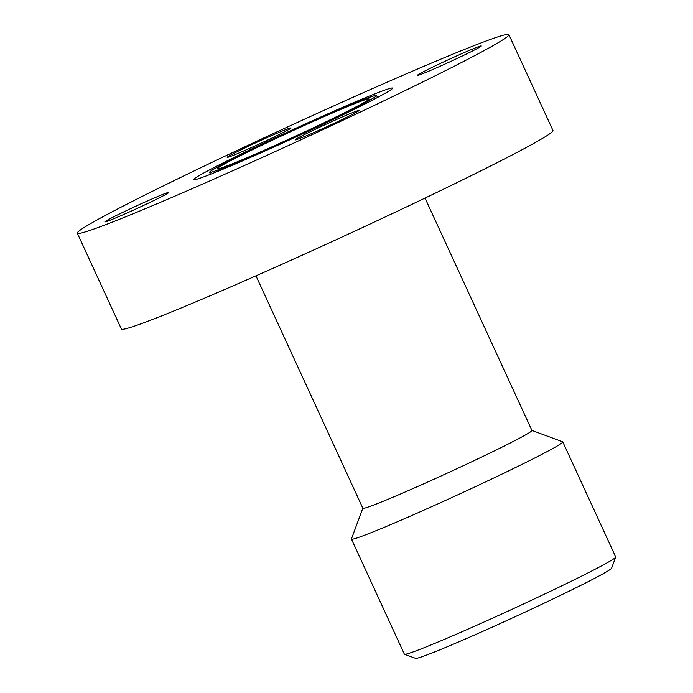 <?xml version="1.0" encoding="UTF-8"?>
<svg xmlns="http://www.w3.org/2000/svg" width="693" height="693" viewBox="0 0 693 693"><rect width="100%" height="100%" fill="white"/><g stroke="black" fill="none" stroke-linecap="round" stroke-linejoin="round"><path stroke-width="1.04" d="M367.307 99.116A83.576 3.041 155.3 0 1 369.031 98.986A83.576 3.041 155.3 0 1 301.845 133.212A83.576 3.041 155.3 0 1 218.893 168.694A83.576 3.041 155.3 0 1 217.169 168.832A83.576 3.041 155.3 0 1 284.355 134.607A83.576 3.041 155.3 0 1 367.307 99.116M531.903 430.431L562.638 441.779A116.303 4.227 155.3 0 1 562.777 441.891L615.696 556.955A116.303 4.227 155.3 0 1 615.696 557.129A116.303 4.227 155.3 0 1 520.296 605.474A116.303 4.227 155.3 0 1 406.765 653.967A116.303 4.227 155.3 0 1 404.504 654.261A116.303 4.227 155.3 0 1 404.365 654.157L351.446 539.093A116.303 4.227 155.3 0 1 351.446 538.92L362.837 508.194M615.696 557.129L611.59 568.191A107.952 3.924 155.3 0 1 523.05 613.062A107.952 3.924 155.3 0 1 417.68 658.073A107.952 3.924 155.3 0 1 415.575 658.35L404.504 654.261M562.777 441.891A116.303 4.227 155.3 0 1 469.282 489.518A116.303 4.227 155.3 0 1 353.846 538.903A116.303 4.227 155.3 0 1 351.446 539.093M425.034 198.085L531.929 430.492A93.044 3.378 155.3 0 1 457.137 468.598A93.044 3.378 155.3 0 1 364.787 508.099A93.044 3.378 155.3 0 1 362.863 508.255L255.968 275.849M82.198 232.77A237.534 8.628 155.3 0 1 77.304 233.16A237.534 8.628 155.3 0 1 268.243 135.889A237.534 8.628 155.3 0 1 504.002 35.04A237.534 8.628 155.3 0 1 508.896 34.65A237.534 8.628 155.3 0 1 317.957 131.93A237.534 8.628 155.3 0 1 82.198 232.77M508.896 34.65L552.979 130.501A237.534 8.628 155.3 0 1 362.041 227.772A237.534 8.628 155.3 0 1 126.282 328.621A237.534 8.628 155.3 0 1 121.388 329.01L77.304 233.16M390.35 88.314A109.529 3.976 155.3 0 1 392.61 88.141A109.529 3.976 155.3 0 1 304.565 132.995A109.529 3.976 155.3 0 1 195.85 179.496A109.529 3.976 155.3 0 1 193.59 179.678A109.529 3.976 155.3 0 1 281.635 134.823A109.529 3.976 155.3 0 1 390.35 88.314M211.478 172.167A91.935 3.344 155.3 0 1 209.581 172.323A91.935 3.344 155.3 0 1 283.48 134.676A91.935 3.344 155.3 0 1 374.722 95.643A91.935 3.344 155.3 0 1 376.62 95.487A91.935 3.344 155.3 0 1 302.72 133.143A91.935 3.344 155.3 0 1 211.478 172.167M143.676 205.397A35.187 1.282 155.3 0 1 104.912 221.847A35.187 1.282 155.3 0 1 130.085 208.888A35.187 1.282 155.3 0 1 168.849 192.437A35.187 1.282 155.3 0 1 143.676 205.397M227.876 157.276A35.187 1.282 155.3 0 1 227.157 157.337A35.187 1.282 155.3 0 1 255.44 142.931A35.187 1.282 155.3 0 1 290.367 127.988A35.187 1.282 155.3 0 1 291.095 127.928A35.187 1.282 155.3 0 1 262.803 142.342A35.187 1.282 155.3 0 1 227.876 157.276M442.524 62.422A35.187 1.282 155.3 0 1 481.288 45.972A35.187 1.282 155.3 0 1 456.115 58.931A35.187 1.282 155.3 0 1 417.351 75.381A35.187 1.282 155.3 0 1 442.524 62.422M358.316 110.533A35.187 1.282 155.3 0 1 359.043 110.473A35.187 1.282 155.3 0 1 330.76 124.887A35.187 1.282 155.3 0 1 295.833 139.821A35.187 1.282 155.3 0 1 295.105 139.882A35.187 1.282 155.3 0 1 323.388 125.476A35.187 1.282 155.3 0 1 358.316 110.533M209.581 172.323L210.481 174.289M376.62 95.487L377.529 97.453"/></g></svg>
